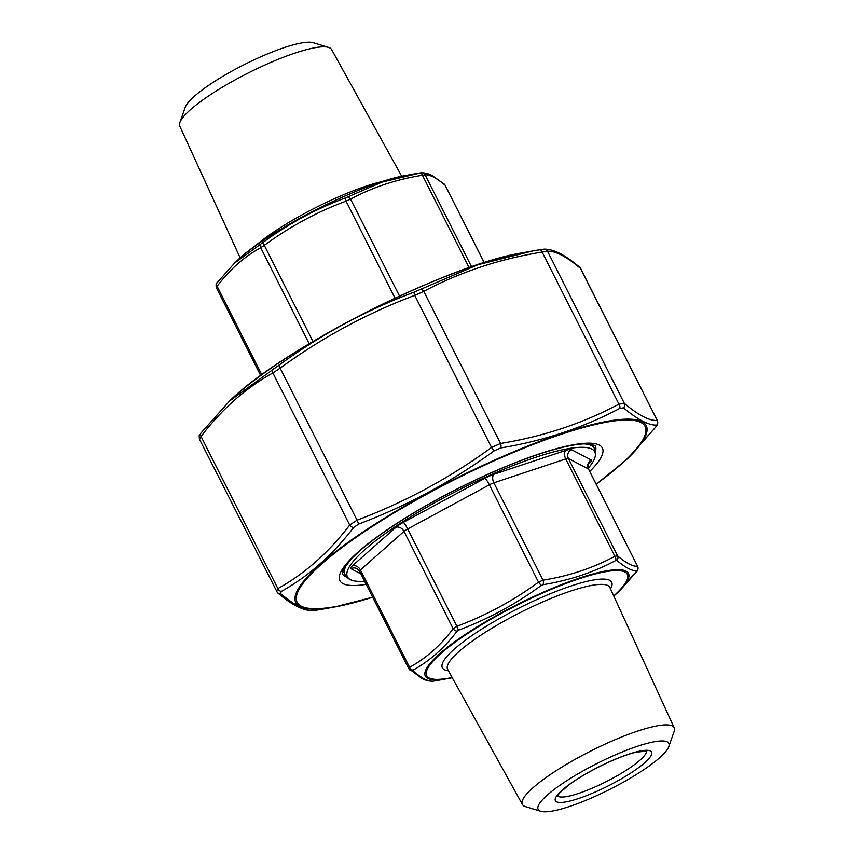 <?xml version="1.0" encoding="UTF-8"?>
<svg xmlns="http://www.w3.org/2000/svg" width="854" height="854" viewBox="0 0 854 854"><rect width="100%" height="100%" fill="white"/><g stroke="black" fill="none" stroke-linecap="round" stroke-linejoin="round"><path stroke-width="1.28" d="M401.743 176.287L331.587 49.521A85.026 16.76 153.2 0 0 328.576 47.408L313.215 42.7A73.198 14.422 153.2 0 0 284.574 47.493A73.198 14.422 153.2 0 0 185.201 107.358L179.874 122.517A85.026 16.76 153.2 0 0 179.799 126.2L240.187 257.897M328.576 47.408A85.026 16.76 153.2 0 0 295.303 52.98A85.026 16.76 153.2 0 0 179.874 122.517M484.271 262.616L445.115 185.254C436.511 177.942 429.85 174.483 425.132 174.867L422.431 175.262C396.523 179.372 372.568 187.325 350.556 199.131L346.041 201.128C316.887 212.005 289.666 226.716 264.388 245.279L260.705 247.713C244.233 256.723 229.694 269.576 217.108 286.282L216.414 287.723M217.3 282.514L234.636 263.032L262.872 242.547C288.46 223.78 315.969 208.91 345.411 197.914L382.144 182.094L420.99 172.807A3.992 3.95 86.8 0 1 421.428 172.764L421.428 172.764A3.992 3.95 86.8 0 1 425.132 174.867L471.568 266.8M309.201 343.714L260.705 247.713A3.992 3.202 -119.1 0 1 261.377 243.529M262.872 242.547L312.98 341.461M345.411 197.914A3.992 0.651 69.3 0 0 346.041 201.128L395.06 298.174M261.794 374.746L217.108 286.282A3.992 2.989 -142.7 0 1 216.991 282.845L216.991 282.845C216.126 282.887 215.891 284.489 216.297 287.627L260.705 375.546M347.236 197.103A3.992 2.434 62.1 0 1 350.556 199.131L399.533 296.092M415.204 173.778L419.922 172.967A3.992 2.22 80.7 0 1 419.922 172.967A3.992 2.22 80.7 0 1 422.431 175.262L469.102 267.665M419.922 172.967L421.428 172.764C428.569 172.914 432.583 175.913 432.188 175.582L444.208 184.08A3.992 3.736 130.1 0 1 445.115 185.254L484.207 262.637M364.605 581.243A138.572 27.307 -26.8 0 1 351.026 579.93A138.572 27.307 -26.8 0 1 458.811 489.972A138.572 27.307 -26.8 0 1 595.174 456.602A138.572 27.307 -26.8 0 1 588.225 468.259M457.168 631.117A3.992 2.989 37.3 0 1 453.175 628.736L404.006 531.391L360.409 569.96A6.651 1.313 153.2 0 0 359.566 571.262L408.724 668.575L409.578 667.305C426.05 658.295 440.589 645.443 453.175 628.736L456.858 626.302C486.022 615.435 513.243 600.714 538.511 582.15L543.027 580.154C568.924 576.044 592.879 568.091 614.901 556.285L617.602 555.89C626.206 563.202 632.867 566.661 637.586 566.277L588.555 469.07A6.651 1.313 153.2 0 0 588.417 468.931L568.422 458.545L617.602 555.89A3.992 3.736 -49.9 0 1 616.769 560.395L615.681 560.555C593.423 572.404 569.212 580.453 543.027 584.691L541.201 585.502C515.56 604.226 488.04 619.107 458.651 630.135L457.168 631.117C444.293 648.015 429.605 661.007 413.09 670.102L412.802 670.689C421.385 678.097 428.121 681.599 433.01 681.193L438.796 680.222M569.426 806.507A73.198 14.422 -26.8 0 1 540.785 811.3A73.198 14.422 -26.8 0 1 596.978 763.508A73.198 14.422 -26.8 0 1 668.799 746.642A73.198 14.422 -26.8 0 1 569.426 806.507M540.785 811.3L525.423 806.592A85.026 16.76 -26.8 0 1 522.413 804.479A85.026 16.76 -26.8 0 1 590.701 751.072A85.026 16.76 -26.8 0 1 674.201 727.8A85.026 16.76 -26.8 0 1 674.126 731.483L668.799 746.642M438.881 680.211L452.257 677.713A113.785 22.428 -26.8 0 1 447.827 678.599A113.785 22.428 -26.8 0 1 452.428 643.478A113.785 22.428 -26.8 0 1 586.154 575.927A113.785 22.428 -26.8 0 1 617.154 593.06L636.977 570.899C632.291 571.177 625.555 567.675 616.769 560.395M434.035 681.044A3.992 2.22 -99.3 0 0 434.078 681.033A3.992 2.22 -99.3 0 0 434.11 681.033L432.572 681.236A3.992 3.95 -93.2 0 0 433.01 681.193M636.7 571.486A3.992 2.989 37.3 0 0 637.009 571.155L620.677 589.719M408.885 668.746A3.992 3.736 -49.9 0 0 409.792 669.92L409.792 669.92A3.992 3.736 -49.9 0 0 412.802 670.689M636.977 570.899A3.992 3.95 -93.2 0 0 637.586 566.277L588.417 468.931A6.651 6.458 -62.5 0 1 591.267 459.975A13.312 2.626 -26.8 0 1 589.879 462.857L588.278 464.277M360.879 573.867L350.973 568.711A13.312 2.626 -26.8 0 1 352.36 565.828A6.651 5.22 48.5 0 1 360.409 569.96L409.578 667.305A3.992 3.202 60.9 0 0 413.09 670.102M615.681 560.555A3.992 2.434 -117.9 0 0 614.901 556.285L565.722 458.94L493.858 482.809L543.027 580.154A3.992 2.22 -99.3 0 1 543.027 584.691M541.201 585.502L538.511 582.15L489.342 484.816L407.689 528.957L456.858 626.302A3.992 0.651 69.3 0 0 458.651 630.135M276.493 591.448L277.881 588.566C304.942 573.578 328.886 552.41 349.692 525.039L357.057 520.182C405.02 502.131 449.844 477.888 491.541 447.464L500.572 443.461C543.155 436.543 582.62 423.435 618.947 404.145L624.349 403.355C638.45 415.247 649.424 420.947 657.27 420.467L580.453 268.38A3.992 3.736 -50.1 0 0 579.535 267.195L580.453 268.38C566.351 256.488 555.378 250.777 547.531 251.268L542.13 252.058C499.537 258.975 460.082 272.074 423.755 291.374L414.724 295.377C366.772 313.429 321.937 337.661 280.24 368.095L272.874 372.952C245.803 387.94 221.869 409.119 201.053 436.479L199.665 439.362M201.256 432.711L229.566 401.028L278.724 365.352C320.784 334.693 365.907 310.301 414.083 292.153L477.696 264.836L533.195 250.873L543.39 249.208M627.412 458.758L655.691 427.117L656.673 425.089C648.837 425.463 637.789 419.72 623.527 407.86L619.726 408.415C583.111 427.769 543.39 440.963 500.583 447.987L494.22 450.805C452.108 481.432 406.984 505.824 358.861 523.993L353.673 527.43C332.558 555.004 308.465 576.311 281.393 591.363L280.411 593.391C294.502 605.39 305.551 611.133 313.546 610.61L323.602 608.977M656.673 425.089A3.992 3.95 -92.2 0 0 657.27 420.467L580.795 268.775M317.357 610.055A3.992 2.231 -99.5 0 1 317.336 610.066L313.044 610.663C303.501 610.898 291.62 604.888 277.411 592.623L199.452 439.212C198.822 433.053 199.398 436.607 200.957 433.031L200.957 433.031A3.992 3 -142.4 0 0 201.053 436.479L277.881 588.566A3.992 3.202 60.7 0 0 281.393 591.363M579.535 267.195L579.535 267.195C565.327 254.94 553.445 248.92 543.891 249.154L539.611 249.763A3.992 2.231 -99.5 0 0 539.589 249.763M623.527 407.86A3.992 3.736 -50.1 0 0 624.349 403.355L547.531 251.268A3.992 3.95 -92.2 0 0 543.891 249.154M619.726 408.415A3.992 2.434 -117.7 0 0 618.947 404.145L542.13 252.058A3.992 2.231 -99.5 0 0 539.611 249.763L533.334 250.852M500.583 447.987A3.992 2.231 -99.5 0 0 500.572 443.461L423.755 291.374A3.992 2.434 -117.7 0 0 420.446 289.335M494.22 450.805L491.541 447.464L414.724 295.377A3.992 0.651 -110.8 0 1 414.083 292.153M358.861 523.993A3.992 0.651 69.2 0 1 357.057 520.182L278.724 365.352M353.673 527.43A3.992 3 37.6 0 1 349.692 525.039L272.874 372.952A3.992 3.202 -119.3 0 1 273.536 368.779M655.691 427.117A3.992 3 37.6 0 0 655.989 426.797L629.558 456.698M277.411 592.623A3.992 3.736 -50.1 0 0 280.411 593.391M254.759 246.347A90.77 17.891 -26.8 0 1 366.387 186.055A90.77 17.891 -26.8 0 1 383.798 181.165M236.846 260.94C267.569 230.527 363.462 182.083 406.173 175.401A113.785 22.428 153.2 0 0 380.041 182.404A113.785 22.428 153.2 0 0 236.846 260.94L234.594 263.075M342.892 570.419L344.92 574.443A139.736 27.541 -26.8 0 1 347.397 563.437M584.051 443.888A139.736 27.541 -26.8 0 1 594.384 448.425L592.345 444.4M352.36 565.828L395.957 527.27A13.312 2.626 -26.8 0 1 403.334 522.402L484.976 478.251A13.312 2.626 -26.8 0 1 494.007 474.248L565.882 450.378A13.312 2.626 -26.8 0 1 571.283 449.588L591.267 459.975M613.716 595.9A112.418 22.161 153.2 0 0 586.911 576.311A112.418 22.161 153.2 0 0 452.289 644.311A112.418 22.161 153.2 0 0 452.15 677.521M448.393 670.742A94.847 18.692 -26.8 0 1 518.581 608.294A94.847 18.692 -26.8 0 1 610.493 588.865M557.502 795.853A49.906 9.832 153.2 0 0 578.5 793.43A49.906 9.832 153.2 0 0 624.498 771.375A49.906 9.832 153.2 0 0 646.446 750.922M578.404 798.565A53.898 10.622 -26.8 0 1 580.229 777.183A53.898 10.622 -26.8 0 1 651.826 753.399A53.898 10.622 -26.8 0 1 578.404 798.565M674.201 727.8L609.863 587.499A90.855 17.913 153.2 0 0 520.63 612.361A90.855 17.913 153.2 0 0 447.667 669.429L522.413 804.479M403.334 522.402A6.651 0.918 -118.4 0 1 407.689 528.957A6.651 1.313 153.2 0 0 404.006 531.391A6.651 5.22 48.5 0 0 395.957 527.27M571.283 449.588A6.651 6.458 -62.5 0 0 568.422 458.545A6.651 1.313 153.2 0 0 565.722 458.94A6.651 3.918 -108.4 0 1 565.882 450.378M494.007 474.248A6.651 3.918 -108.4 0 0 493.858 482.809A6.651 1.313 153.2 0 0 489.342 484.816A6.651 0.918 -118.4 0 0 484.976 478.251M359.566 571.262L356.983 568.636A6.651 6.458 -62.5 0 0 350.973 568.711M589.879 462.857A6.651 5.22 48.5 0 0 588.694 463.466M596.177 484.154A194.936 38.419 153.2 0 0 561.815 434.12A194.936 38.419 153.2 0 0 324.093 561.847A194.936 38.419 153.2 0 0 372.611 597.095M366.185 584.371A147.059 28.983 -26.8 0 1 373.049 539.888A147.059 28.983 -26.8 0 1 539.547 453.826A147.059 28.983 -26.8 0 1 589.751 471.44M595.398 451.585A141.732 27.936 153.2 0 0 595.281 445.777L590.274 444.048L585.481 443.845C574.881 444.037 559.349 447.496 538.863 454.221C498.128 467.597 443.034 494.124 402.383 519.958C379.016 534.817 361.989 547.82 351.336 558.964L343.863 568.476L342.251 573.589A141.732 27.936 153.2 0 0 346.863 577.133M229.566 401.017L230.228 400.398C282.866 348.165 449.065 264.206 522.349 252.837A196.303 38.686 153.2 0 0 477.258 264.911A196.303 38.686 153.2 0 0 230.228 400.398A196.303 38.686 153.2 0 0 229.502 401.092M323.751 608.945L334.587 606.991L372.675 597.213A196.303 38.686 -26.8 0 1 334.587 606.991A196.303 38.686 -26.8 0 1 338.163 549.698A196.303 38.686 -26.8 0 1 562.348 433.352A196.303 38.686 -26.8 0 1 626.708 459.431L627.37 458.801M406.173 175.401L415.119 173.789M234.636 263.032L216.991 282.845M444.208 184.08L445.276 185.425M588.417 463.701L588.812 463.316C588.086 462.943 588 464.864 588.555 469.07M344.92 574.443C347.162 577.699 349.201 579.535 351.026 579.93M594.384 448.425C595.676 452.172 595.943 454.894 595.174 456.602M432.572 681.236C425.431 681.086 421.417 678.087 421.812 678.418L408.724 668.575M637.009 571.155C637.874 571.112 638.109 569.511 637.703 566.373M613.812 596.103L617.154 593.06M646.841 751.04L635.632 752.257C624.904 755.053 612.222 760.156 597.586 767.554C586.068 773.468 576.386 779.339 568.54 785.168L559.519 793.046L557.363 796.238M522.349 252.837L533.184 250.873M229.619 400.985L200.957 433.031M626.708 459.431L596.241 484.282M655.989 426.797C657.025 424.224 658.167 426.562 657.495 420.606"/></g></svg>
